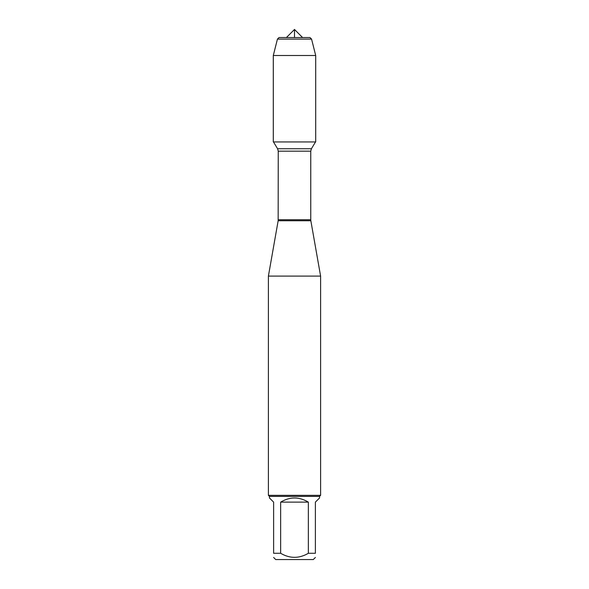 <?xml version="1.0" encoding="UTF-8"?>
<svg xmlns="http://www.w3.org/2000/svg" width="589" height="589" viewBox="0 0 589 589"><rect width="100%" height="100%" fill="white"/><g stroke="black" fill="none" stroke-linecap="round" stroke-linejoin="round"><path stroke-width="0.88" d="M273.487 141.942L277.574 148.745L278.244 151.167L278.155 220.742L310.845 220.742L320.6 276.086L268.4 276.086L268.4 495.342L320.6 495.342L320.6 276.086M315.38 557.459L313.289 559.55L275.711 559.55L273.62 557.459M308.349 502.13C299.116 496.608 289.884 496.608 280.651 502.13L308.349 502.13L308.349 553.285C299.124 558.696 289.884 558.696 280.651 553.285L273.62 553.285C273.62 558.696 273.62 558.696 273.62 553.285L273.62 502.13L269.445 497.955L269.445 496.387L319.555 496.387L319.555 497.955L315.38 502.13L315.38 553.285C315.38 558.696 315.38 558.696 315.38 553.285L308.349 553.285M280.651 502.13L280.651 553.285M319.555 496.387L320.6 495.342M311.566 39.11L310.005 37.541L278.995 37.541L277.434 39.11L273.296 55.499L273.296 141.942L315.704 141.942L315.704 55.499L273.296 55.499L277.434 39.11L311.566 39.11L315.704 55.499M294.5 37.541L294.5 29.45L286.409 37.541L294.5 29.45L302.591 37.541M278.244 219.741L310.756 219.741L310.756 151.167L278.244 151.167M277.574 148.745L311.426 148.745L315.513 141.942M278.155 220.742L268.4 276.086M310.756 151.167L311.426 148.745M310.845 220.742L310.756 219.741M269.445 496.387L268.4 495.342"/></g></svg>
